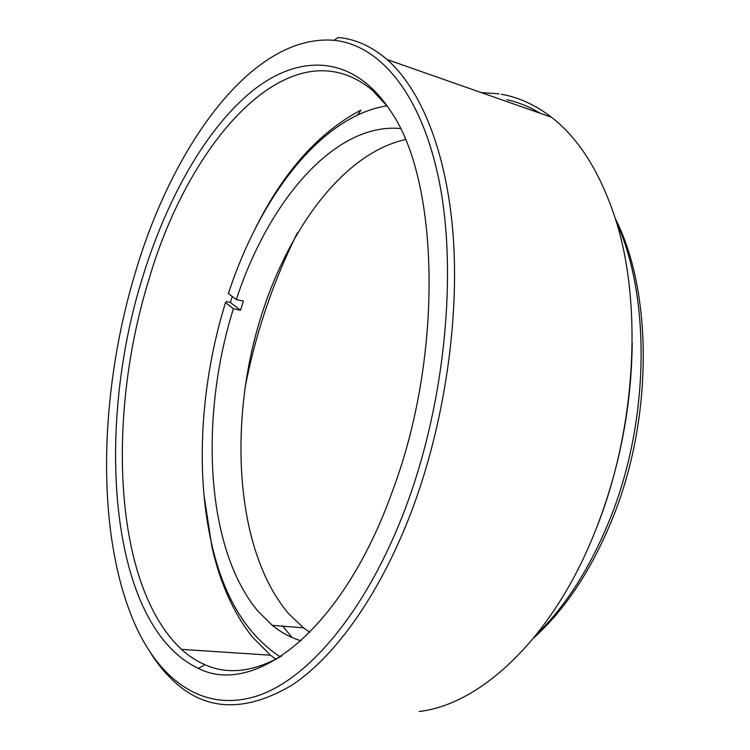<?xml version="1.0" encoding="UTF-8"?>
<svg xmlns="http://www.w3.org/2000/svg" width="750" height="750" viewBox="0 0 750 750"><rect width="100%" height="100%" fill="white"/><g stroke="black" fill="none" stroke-linecap="round" stroke-linejoin="round"><path stroke-width="1.12" d="M506.925 99.713C518.391 102.253 529.547 106.791 540.384 113.344M632.231 342.759C631.509 406.716 619.566 468.516 596.409 528.159M419.147 711.487C480.797 704.606 553.744 637.378 595.837 529.603C637.05 427.378 643.069 299.006 613.856 214.181C598.612 169.903 577.819 137.587 551.456 117.225C535.528 104.972 518.803 97.312 501.3 94.247M499.078 93.872L481.153 92.559M408.047 501.131C445.5 397.725 457.087 271.659 439.416 182.381C421.622 92.906 379.2 44.663 333.891 40.294C252.197 33.712 172.988 145.716 135.619 271.603C98.222 394.847 94.875 539.981 137.709 630.272C163.219 682.959 205.941 712.875 258.141 695.616C310.059 678.113 369.647 607.031 408.047 501.131M333.891 40.294L338.344 37.5C355.481 39.038 371.719 46.387 387.056 59.531C420.637 88.978 446.428 150.694 453.038 233.991C459.441 317.306 445.162 418.566 414.356 503.709C382.509 591.188 335.831 656.625 291.047 685.725C244.838 712.509 205.819 711.066 173.972 681.375C165.553 673.631 157.922 664.416 151.088 653.719M393.347 488.738C342.853 631.763 253.969 697.05 198.3 668.372C108.544 625.763 94.884 429.253 142.566 277.453C166.603 199.088 205.678 128.812 252.544 90.788C299.128 53.625 353.559 53.719 391.106 111.825C438.712 180.534 443.888 352.256 393.347 488.738M388.163 107.325L372.6 90.459C291.544 22.809 189.206 140.137 148.912 279.562C106.622 415.603 112.875 585.122 181.453 649.359C188.709 655.969 196.566 661.106 205.003 664.763C227.934 674.916 253.537 671.953 281.831 655.875M615.225 218.409C652.641 291.309 653.409 418.209 612.553 518.409C591.769 569.391 565.575 609.141 533.962 637.669M536.241 634.856C565.697 606.178 590.222 567.703 609.806 519.422C649.837 420.956 650.887 296.606 616.294 221.878M292.153 637.547L282.741 626.175M387 105.825C377.072 107.381 367.247 110.475 357.506 115.097C302.278 141.516 255 212.391 228.384 293.531L236.344 299.559L243.441 301.134L240.506 310.256L233.409 308.719C199.388 417.094 205.247 548.175 257.916 611.138L272.306 625.35C281.109 632.531 290.7 637.678 301.069 640.791M255.647 227.766C283.866 171.375 318.975 132.159 360.966 110.119L357.506 115.097M400.369 128.503C333.928 122.559 267.891 202.613 236.344 299.559M405.366 139.575C336.9 154.959 277.284 244.734 253.228 344.831C229.294 445.116 239.991 556.5 288.684 613.744L303.488 627.816L309.844 632.391M276.141 659.484L270.469 655.2L252.3 636.909C233.578 613.162 220.125 583.191 211.931 546.984L203.925 494.644M232.256 296.466L230.363 302.456L226.153 301.537L225.497 302.587L233.409 308.719M225.497 302.587C201.028 381.881 195.009 470.934 211.547 543.328C223.556 596.766 246.441 634.603 280.2 656.831M230.363 302.456L240.506 310.256M205.003 664.763L198.3 668.372M270.469 655.2L181.453 649.359M551.456 117.225L387.056 59.531M297.469 232.706C284.391 259.134 273.347 286.003 264.366 313.331C256.2 338.184 249.722 363.216 244.941 388.416M303.488 627.816L272.306 625.35M211.547 543.328L211.931 546.984"/></g></svg>
